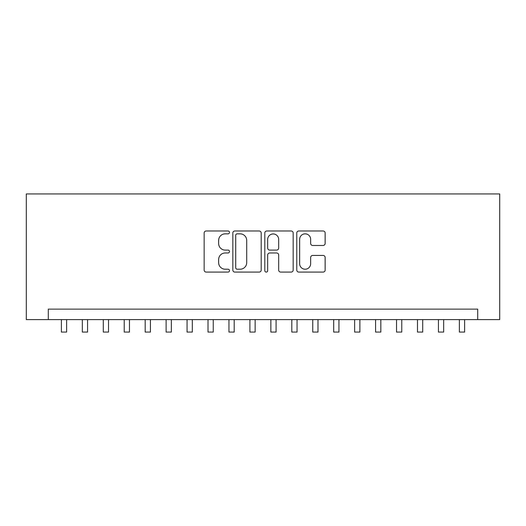 <?xml version="1.0" encoding="UTF-8"?>
<svg xmlns="http://www.w3.org/2000/svg" width="526" height="526" viewBox="0 0 526 526"><rect width="100%" height="100%" fill="white"/><g stroke="black" fill="none" stroke-linecap="round" stroke-linejoin="round"><path stroke-width="0.79" d="M229.487 232.413A1.44 1.44 0 0 0 228.047 230.973L206.199 230.973A2.058 2.058 0 0 0 204.147 233.025L204.147 270.035A2.058 2.058 0 0 0 206.199 272.093L228.047 272.093A1.44 1.44 0 0 0 229.487 270.653A1.44 1.44 0 0 0 228.047 269.213L225.22 269.213A6.582 6.582 0 0 1 218.638 262.632L218.638 259.548A6.582 6.582 0 0 1 225.22 252.973L228.047 252.973A1.44 1.44 0 0 0 229.487 251.533A1.44 1.44 0 0 0 228.047 250.093L225.22 250.093A6.582 6.582 0 0 1 218.638 243.512L218.638 240.428A6.582 6.582 0 0 1 225.22 233.846L228.047 233.846A1.44 1.44 0 0 0 229.487 232.413M323.089 245.464A2.058 2.058 0 0 0 325.147 243.413L325.147 233.025A2.058 2.058 0 0 0 323.089 230.973L298.827 230.973A2.058 2.058 0 0 0 296.769 233.025L296.769 270.035A2.058 2.058 0 0 0 298.827 272.093L323.089 272.093A2.058 2.058 0 0 0 325.147 270.035L325.147 257.497A2.058 2.058 0 0 0 323.089 255.439L312.707 255.439A2.058 2.058 0 0 0 310.649 257.497L310.649 263.717A5.503 5.503 0 0 1 305.152 269.213A5.503 5.503 0 0 1 299.649 263.717L299.649 239.35A5.503 5.503 0 0 1 305.152 233.846A5.503 5.503 0 0 1 310.649 239.35L310.649 243.413A2.058 2.058 0 0 0 312.707 245.464L323.089 245.464M477.707 319.611L499.7 319.611L499.7 193.93L26.3 193.93L26.3 319.611L477.707 319.611L477.707 309.137L48.293 309.137L48.293 319.611M261.198 233.025A2.058 2.058 0 0 0 259.147 230.973L234.885 230.973A2.058 2.058 0 0 0 232.827 233.025L232.827 270.035A2.058 2.058 0 0 0 234.885 272.093L259.147 272.093A2.058 2.058 0 0 0 261.198 270.035L261.198 233.025M266.853 230.973L291.115 230.973A2.058 2.058 0 0 1 293.173 233.025L293.173 270.035A2.058 2.058 0 0 1 291.115 272.093L280.733 272.093A2.058 2.058 0 0 1 278.675 270.035L278.675 255.025A2.058 2.058 0 0 0 276.623 252.973L269.733 252.973A2.058 2.058 0 0 0 267.675 255.025L267.675 270.653A1.44 1.44 0 0 1 266.241 272.093A1.44 1.44 0 0 1 264.802 270.653L264.802 233.025A2.058 2.058 0 0 1 266.853 230.973M237.147 233.846A1.44 1.44 0 0 0 235.707 235.286L235.707 267.773A1.44 1.44 0 0 0 237.147 269.213L240.126 269.213A6.582 6.582 0 0 0 246.707 262.632L246.707 240.428A6.582 6.582 0 0 0 240.126 233.846L237.147 233.846M278.675 239.455A5.503 5.503 0 0 0 273.178 233.952A5.503 5.503 0 0 0 267.675 239.455L267.675 248.035A2.058 2.058 0 0 0 269.733 250.093L276.623 250.093A2.058 2.058 0 0 0 278.675 248.035L278.675 239.455M61.384 319.611L61.384 332.07L66.624 332.07L66.624 319.611M82.332 319.611L82.332 332.07L87.572 332.07L87.572 319.611M103.28 319.611L103.28 332.07L108.514 332.07L108.514 319.611M124.228 319.611L124.228 332.07L129.462 332.07L129.462 319.611M145.176 319.611L145.176 332.07L150.41 332.07L150.41 319.611M166.117 319.611L166.117 332.07L171.358 332.07L171.358 319.611M187.065 319.611L187.065 332.07L192.306 332.07L192.306 319.611M208.013 319.611L208.013 332.07L213.254 332.07L213.254 319.611M228.961 319.611L228.961 332.07L234.195 332.07L234.195 319.611M249.909 319.611L249.909 332.07L255.143 332.07L255.143 319.611M270.857 319.611L270.857 332.07L276.091 332.07L276.091 319.611M291.805 319.611L291.805 332.07L297.039 332.07L297.039 319.611M312.746 319.611L312.746 332.07L317.987 332.07L317.987 319.611M333.694 319.611L333.694 332.07L338.935 332.07L338.935 319.611M354.642 319.611L354.642 332.07L359.883 332.07L359.883 319.611M375.59 319.611L375.59 332.07L380.824 332.07L380.824 319.611M396.538 319.611L396.538 332.07L401.772 332.07L401.772 319.611M417.486 319.611L417.486 332.07L422.72 332.07L422.72 319.611M438.428 319.611L438.428 332.07L443.668 332.07L443.668 319.611M459.376 319.611L459.376 332.07L464.616 332.07L464.616 319.611"/></g></svg>
